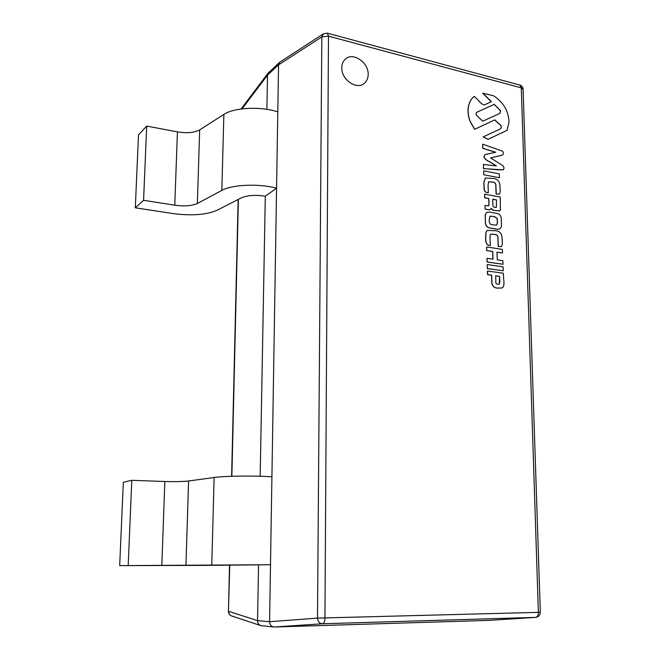 <?xml version="1.0" encoding="UTF-8"?>
<svg xmlns="http://www.w3.org/2000/svg" width="660" height="660" viewBox="0 0 660 660"><rect width="100%" height="100%" fill="white"/><g stroke="black" fill="none" stroke-linecap="round" stroke-linejoin="round"><path stroke-width="0.99" d="M207.273 565.372L119.683 565.62L270.501 564.729L207.273 565.372M128.197 565.447L131.786 480.307L123.329 482.279L119.683 565.62M131.786 480.307L164.843 481.495C175.04 481.8 182.96 481.627 188.595 480.983L214.129 477.502C224.804 475.942 253.605 475.571 271.92 476.784L270.501 564.729M341.781 67.724C341.236 79.546 356.557 90.197 364.171 83.482C366.787 81.353 368.123 78.334 368.173 74.423C368.684 62.568 353.141 51.835 345.51 58.971C343.093 61.075 341.855 63.995 341.781 67.724C341.236 79.546 356.557 90.197 364.171 83.482C366.787 81.353 368.123 78.334 368.173 74.423C368.684 62.568 353.141 51.835 345.51 58.971C343.093 61.075 341.855 63.995 341.781 67.724M489.01 620.375L535.73 617.38L322.484 623.766C319.555 623.502 317.897 621.613 317.501 618.106L321.824 36.902L278.553 64.862L267.514 75.149L266.887 109.354M265.303 196.185C255.445 194.716 247.467 195.269 241.37 197.851L217.09 210.26C206.308 214.888 191.54 215.985 172.788 213.543L135.308 207.809L143.575 200.31L174.776 205.202C184.42 206.481 191.944 205.912 197.356 203.494L221.834 190.393C232.064 184.519 259.289 183.406 276.565 188.215L265.303 196.185L260.18 476.256M258.555 564.919L257.54 620.639L269.585 621.72L317.501 618.106L538.379 612.356L521.293 87.838L328.482 36.143L324.943 618.148C324.786 621.489 323.969 623.362 322.484 623.766L274.296 627L488.804 620.384L535.615 617.389C537.397 617.009 538.312 615.334 538.379 612.356L540.317 612.216L523.091 89.257C522.902 87.103 521.804 85.693 519.791 85.025L327.352 33.165L323.433 33.784L279.65 62.263L268.183 73.029L267.514 75.141L242.055 108.859M278.553 64.878L269.585 621.712C269.783 624.665 271.177 626.422 273.768 626.983L260.708 625.589C258.604 624.657 257.548 623.007 257.54 620.639L228.69 611.341C228.707 613.618 229.688 615.153 231.635 615.945L260.708 625.589M274.296 627L273.768 626.983M327.352 33.165L328.482 36.143L321.824 36.902L323.433 33.784M278.553 64.862L279.65 62.263M241.106 108.974L268.183 73.029M143.575 200.31L146.701 126.076L138.493 134.937L135.308 207.809M146.701 126.076L177.416 131.885C186.912 133.402 194.329 132.734 199.683 129.88L223.872 114.411C233.978 107.481 260.791 106.186 277.794 111.878L276.565 188.215M482.707 93.085L491.428 101.607L485.331 104.478C483.64 105.418 481.371 104.082 478.541 100.485L474.284 96.36L471.776 98.785C467.536 104.866 466.975 112.324 470.085 121.168L474.746 129.261L494.81 119.873L498.127 122.991C501.534 125.268 502.194 127.297 500.098 129.071L483.178 136.892L488.128 139.268L507.119 130.309L509.033 122.017C508.447 110.707 503.225 101.937 493.375 95.7L482.6 93.159L491.221 101.747M473.971 96.533L471.661 98.86C467.428 104.94 466.867 112.398 469.978 121.234L474.639 129.327L494.703 119.93L498.011 123.057C501.394 125.326 502.07 127.339 500.041 129.104M483.178 136.892L488.02 139.334L507.061 130.342M487.707 107.291L494.307 104.362L500.593 110.715L499.867 113.396L482.716 121.225L476.058 114.782L476.487 112.423L487.707 107.291L494.191 104.437L500.478 110.789L499.81 113.429M476.429 112.456L487.6 107.365M482.65 144.177L482.79 148.277L495.709 152.196L484.993 154.621L484.003 156.75C484.853 158.829 486.799 160.529 489.835 161.857L496.386 165.932L483.425 164.439L483.582 168.556L498.886 169.892L503.382 169.719C504.339 168.358 504.108 166.972 502.689 165.561L490.578 157.913L502.276 155.133C503.58 154.201 503.687 152.881 502.598 151.173L482.65 144.177L482.683 148.343L495.586 152.254M502.153 155.199L490.594 157.921M484.943 154.654L483.895 156.808C484.745 158.895 486.692 160.594 489.728 161.914L496.171 165.907M483.425 164.439L483.475 168.613L503.126 169.859M499.455 177.763L499.29 173.877L483.673 170.816L483.706 174.751L499.455 177.763L483.706 174.751M483.673 170.816L483.821 174.694M488.334 192.662L488.07 184.973L488.623 181.739L491.782 181.987C494.744 181.904 496.122 183.348 495.924 186.318L496.254 194.007L499.315 194.221L500.197 192.192L499.942 185.287C499.422 180.609 496.699 178.307 491.774 178.381L485.413 178.018L483.928 182.366L484.25 189.387C484.663 191.581 486.024 192.679 488.334 192.662L488.227 192.72C485.909 192.737 484.547 191.639 484.135 189.445L483.821 182.424L485.356 178.043M488.565 181.772L491.675 182.044C494.629 181.962 496.015 183.406 495.808 186.376L496.138 194.065L499.257 194.246M485.133 208.997C488.012 209.756 489.745 209.896 490.347 209.418L491.279 208.337L493.028 210.218L499.603 210.845L500.412 210.119L500.247 197.043L484.564 194.172L484.72 197.711L488.796 198.462C489.184 203.371 489.101 205.821 488.54 205.804L485.001 205.466L485.026 209.055C487.897 209.814 489.637 209.946 490.24 209.468L490.289 209.443M491.213 208.436L492.913 210.276L499.546 210.87M484.564 194.172L484.605 197.769L488.68 198.511C489.052 203.321 488.986 205.763 488.483 205.829M485.001 205.466L485.026 209.055M496.51 199.914L496.361 207.364L494.885 207.355C493.202 207.116 492.55 206.027 492.913 204.088L492.715 199.18L496.51 199.914L496.303 207.388M492.723 199.254L496.394 199.972M485.529 223.129C485.892 225.695 487.27 227.287 489.662 227.923L497.318 229.267L499.958 228.962L501.534 226.462L501.278 218.303C500.965 215.754 499.636 214.153 497.285 213.502L489.605 212.066L486.841 212.388L485.306 214.789L485.413 223.179C485.776 225.745 487.154 227.345 489.547 227.98L497.203 229.317L499.901 228.987M486.791 212.413L485.199 214.838L485.413 223.179M489.39 218.757L490.025 216.133L494.431 216.529L497.194 218.452L497.475 222.585L496.675 225.159L492.5 224.821C489.819 224.697 488.779 222.684 489.39 218.757M489.967 216.166L494.315 216.587L497.079 218.501L497.359 222.635L496.617 225.184M490.413 245.396C489.769 237.88 489.893 234.143 490.792 234.176L493.721 234.325C496.963 234.349 498.391 235.727 498.003 238.474L498.308 246.427L501.229 246.65L502.326 244.612L502.07 237.608C501.649 232.79 498.96 230.488 494.002 230.686L487.608 230.398C486.436 230.827 485.876 232.246 485.917 234.655C485.116 242.22 486.61 245.8 490.413 245.396L490.297 245.446C486.494 245.85 485.001 242.269 485.809 234.712C485.76 232.295 486.329 230.876 487.501 230.455L487.55 230.431M490.735 234.209L493.606 234.374C496.848 234.399 498.275 235.777 497.896 238.524L498.201 246.477L501.418 246.592M487.27 250.668L492.756 251.51L493.004 259.174L487.031 258.316L487.162 261.938L503.027 264.289L502.879 260.65L497.293 259.817L496.955 252.161L502.557 252.97L502.392 249.406L486.626 246.955L486.766 250.569L492.64 251.559L492.896 259.157M487.031 258.316L487.055 261.987L503.027 264.289M496.955 252.227L502.557 252.97M486.626 246.955L486.651 250.618L487.154 250.717M487.27 264.545L487.303 268.603L503.291 270.79L503.101 266.863L487.27 264.545L487.303 268.603M487.418 268.554L503.291 270.79M487.55 270.971L487.649 274.626L491.659 275.212L491.981 283.338C492.715 286.613 494.818 288.189 498.284 288.073L502.095 287.958C503.902 287.075 504.405 283.981 503.621 278.685L503.349 273.232L487.435 271.012L487.542 274.667L491.543 275.253L491.865 283.379C492.599 286.654 494.703 288.23 498.168 288.115L502.037 287.983M499.612 276.375L499.818 281.597L499.273 284.237L497.978 284.278C496.18 284.155 495.478 283.082 495.858 281.053L495.652 275.773L499.612 276.375L499.216 284.262M495.652 275.839L499.496 276.416M164.843 481.495L161.824 565.43M188.595 480.983L185.938 565.315M214.129 477.502L211.777 564.968M238.384 199.378L231.866 476.272M229.779 565.084L228.434 611.292C228.508 613.569 229.573 615.12 231.635 615.945M519.791 85.025L521.293 87.838L523.091 89.257M177.416 131.885L174.776 205.202M199.683 129.88L197.356 203.494M223.872 114.411L221.834 190.393M535.738 617.38C538.626 616.918 540.152 615.194 540.317 612.216M228.434 611.292L229.523 565.084M231.619 476.281L238.153 199.501"/></g></svg>
